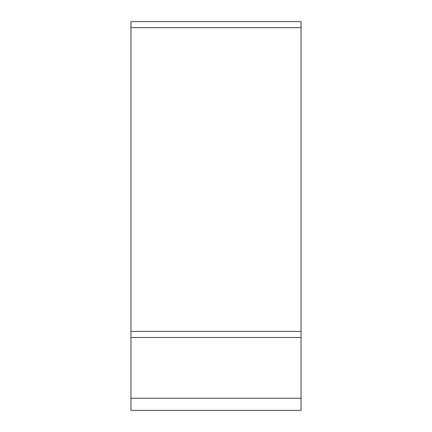<?xml version="1.0" encoding="UTF-8"?>
<svg xmlns="http://www.w3.org/2000/svg" width="432" height="432" viewBox="0 0 432 432"><rect width="100%" height="100%" fill="white"/><g stroke="black" fill="none" stroke-linecap="round" stroke-linejoin="round"><path stroke-width="0.65" d="M130.95 398.25L130.95 410.4L301.05 410.4L301.05 337.5L130.95 337.5L130.95 398.25L301.05 398.25M130.95 331.425L301.05 331.425L301.05 21.6L130.95 21.6L130.95 337.5M301.05 27.675L130.95 27.675M301.05 331.425L301.05 337.5"/></g></svg>
